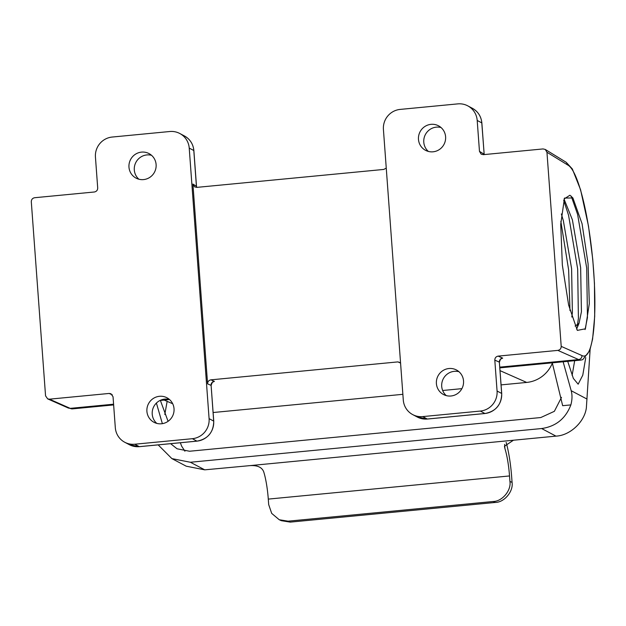 <?xml version="1.0" encoding="UTF-8"?>
<svg xmlns="http://www.w3.org/2000/svg" width="626" height="626" viewBox="0 0 626 626"><rect width="100%" height="100%" fill="white"/><g stroke="black" fill="none" stroke-linecap="round" stroke-linejoin="round"><path stroke-width="0.94" d="M561.499 397.377L554.362 411.321L540.786 417.542L189.545 451.244L177.041 448.779L170.632 443.678M590.115 349.598L586.359 407.917C584.535 422.002 569.918 435.563 555.966 436.126L247.841 465.822C256.496 464.821 261.785 466.816 263.71 471.816A31.441 5.798 -95.5 0 1 268.288 499.102L268.687 504.595L271.7 513.39L279.243 519.744L288.124 521.176L290.261 522.115L495.315 502.443L493.186 501.496L288.124 521.176M158.167 444.875L171.884 458.608L190.39 462.254L541.631 428.544C555.896 426.47 565.63 418.591 570.857 404.905C572.258 399.709 572.367 394.975 571.186 390.702L563.134 361.789M247.841 465.822L204.718 469.836L186.219 466.19L171.884 458.608M180.343 442.746L181.634 446.15L184.92 451.213M168.081 421.321L160.381 400.437M156.398 403.042L162.369 423.661M164.794 414.49L167.15 401.352M552.273 362.83L562.664 405.695L570.857 404.905M574.676 360.678L572.125 375.404M567.719 361.351L573.361 378.425L578.158 384.192L582.775 375.193L585.748 357.626M504.626 444.397L504.955 448.67L504.446 446.268L513.25 440.352M504.955 448.67A31.441 5.798 -95.5 0 1 509.525 475.948L509.932 481.441L512.068 482.388C513.539 491.371 504.329 502.396 495.315 502.443M493.186 501.496C502.193 501.457 511.403 490.424 509.932 481.441M506.152 442.418A42.537 7.841 -95.5 0 1 511.661 476.895L512.068 482.388M290.261 522.115L281.379 520.691L279.243 519.744M561.209 346.374L581.961 355.56C581.914 357.806 580.795 359.144 578.62 359.574L557.86 350.388C560.027 349.942 561.139 348.604 561.209 346.374L546.952 152.251L545.262 149.442L543.063 148.933L483.358 154.661L481.167 154.16L479.469 151.351L484.086 154.184A3.701 3.599 -58.4 0 0 484.141 154.591M448.959 368.518A13.874 13.529 117.9 0 1 463.271 384.873A13.874 13.529 117.9 0 1 443.482 394.521A13.874 13.529 117.9 0 1 448.959 368.518M446.291 395.616A13.874 13.529 117.9 0 1 458.936 371.703M431.024 124.339A13.874 13.529 117.9 0 1 445.336 140.694A13.874 13.529 117.9 0 1 425.547 150.334A13.874 13.529 117.9 0 1 431.024 124.339M428.364 151.429A13.874 13.529 117.9 0 1 441.009 127.516M161.485 423.771A13.874 13.529 -62.1 0 0 166.962 397.776A13.874 13.529 -62.1 0 0 147.173 407.416A13.874 13.529 -62.1 0 0 161.485 423.771M169.45 399.482A13.874 13.529 -62.1 0 0 156.805 423.395M143.55 179.592A13.874 13.529 -62.1 0 0 149.027 153.589A13.874 13.529 -62.1 0 0 129.238 163.237A13.874 13.529 -62.1 0 0 143.55 179.592M151.515 155.303A13.874 13.529 -62.1 0 0 138.87 179.208M572.884 197.941L582.063 223.709L588.08 263.757L589.316 303.563L585.427 328.799L577.321 330.387L568.635 305.081L562.344 265.048L560.724 224.288L564.48 198.074L572.884 197.941L569.903 195.234L564.136 198.951M386.258 168.104L383.769 169.435L196.807 187.377L194.608 186.869L192.918 184.06L207.589 383.848C207.66 381.617 208.771 380.279 210.939 379.841L214.389 381.367A3.701 3.615 -66.1 0 0 211.056 385.381L207.589 383.848M400.577 363.08L397.901 361.898L210.939 379.841M397.901 361.898L400.554 362.736M552.359 363.127A30.823 30.071 117.9 0 1 526.685 382.431L501.09 384.888M461.894 388.652L442.652 390.499M402.87 394.317L213.114 412.526M499.791 367.133L578.62 359.574A99.831 18.404 -95.5 0 0 580.897 360.083L582.759 359.637L589.747 350.638L592.587 339.089L594.7 316.318L594.457 283.382L592.752 259.375L588.495 226.096L580.592 189.788L572.328 168.95L566.209 162.306M494.806 360.13L497.067 391.015A18.49 18.044 117.9 0 1 480.322 411.063L422.722 416.595L427.308 419.021A3.701 0.681 84.5 0 0 427.394 419.037L417.323 417.049A18.49 18.044 -62.1 0 0 427.308 419.021L484.907 413.489A18.49 18.044 -62.1 0 0 501.653 393.441L499.36 362.141L494.806 360.13C494.869 357.892 495.988 356.562 498.155 356.116L557.86 350.388M47.67 398.887L45.557 395.859L31.3 201.736C31.37 199.506 32.482 198.168 34.649 197.722L94.354 191.994C96.521 191.556 97.64 190.218 97.703 187.988L95.442 157.095A18.49 18.044 -62.1 0 1 112.187 137.047L169.779 131.515A18.49 18.044 -62.1 0 1 179.772 133.487A18.49 18.044 -62.1 0 1 189.224 148.096L209.092 418.653A18.49 18.044 -62.1 0 1 192.339 438.701L134.746 444.225A18.49 18.044 -62.1 0 1 124.754 442.261A18.49 18.044 -62.1 0 1 115.309 427.652L113.04 396.759L110.927 393.731L109.151 393.449L49.446 399.177L70.198 408.363L68.422 408.074L47.67 398.887L49.446 399.177M159.99 400.476L167.768 399.732A99.831 18.404 -95.5 0 1 165.491 399.216L162.596 399.498M113.588 404.2L70.198 408.363A99.831 18.404 84.5 0 0 72.475 408.872L68.203 407.972M196.705 187.385A3.701 3.599 121.6 0 1 196.423 186.212L193.802 150.522L189.224 148.096M422.722 416.595A18.49 18.044 117.9 0 1 412.737 414.623A18.49 18.044 117.9 0 1 403.285 400.014L383.417 129.457A18.49 18.044 117.9 0 1 400.17 109.409L457.762 103.885A18.49 18.044 117.9 0 1 467.755 105.849A18.49 18.044 117.9 0 1 477.2 120.458L479.469 151.351M575.106 326.068L579.05 323.29L581.429 311.771L580.646 267.779L572.399 219.843L564.073 199.131M571.812 317.038L572.383 312.64L571.601 268.648L563.353 220.712L561.342 213.951M585.075 329.573L587.454 317.523L586.718 268.171L577.602 214.382L571.233 196.134M577.274 325.935L578.408 318.391L577.673 269.039L568.557 215.25L563.674 200.343M569.996 310.629L568.627 269.908L560.841 221.322M497.067 391.015L501.653 393.441A3.701 0.438 -4.2 0 1 501.723 393.519L499.36 362.141A3.701 3.615 113.9 0 1 502.694 358.127L498.155 356.116M581.961 355.56A96.13 17.724 84.5 0 0 581.969 355.56A96.13 17.724 84.5 0 0 593.597 270.213A96.13 17.724 84.5 0 0 567.985 165.162L566.287 162.353L545.262 149.442M204.718 469.836L190.39 462.254M555.966 436.126L541.631 428.544M587.055 399.091L571.186 390.702M509.525 475.948L268.288 499.102M567.985 165.162A96.13 17.724 84.5 0 0 567.978 165.162L546.952 152.251M500.049 370.647L526.685 382.431M212.848 382.103L214.389 381.367M501.152 358.862L502.694 358.127M112.328 394.857L109.151 393.449M139.496 446.635A3.701 0.681 -95.5 0 1 139.41 446.674L129.339 444.687A18.49 18.044 -62.1 0 0 139.332 446.651L134.746 444.225M197.088 441.111A3.701 0.681 -95.5 0 1 197.01 441.142L139.41 446.674A3.701 0.681 -95.5 0 1 139.332 446.651L196.924 441.127L192.339 438.701M213.748 421.149A3.701 0.438 175.8 0 0 213.677 421.079L211.119 385.436L213.748 421.149C213.497 432.347 207.918 439.014 197.01 441.142A3.701 0.681 -95.5 0 1 196.924 441.127A18.49 18.044 -62.1 0 0 213.677 421.079L209.092 418.653M192.918 184.06L196.501 186.313L193.872 150.6A3.701 0.438 175.8 0 0 193.802 150.522A18.49 18.044 -62.1 0 0 184.357 135.912L179.772 133.487M427.472 419.005A3.701 0.681 84.5 0 1 427.394 419.037L484.993 413.512A3.701 0.681 84.5 0 1 484.907 413.489L480.322 411.063M484.195 154.583L481.785 122.884L477.2 120.458M484.156 154.286L481.856 122.962A3.701 0.438 -4.2 0 0 481.785 122.884A18.49 18.044 -62.1 0 0 472.34 108.275L467.755 105.849M172.706 403.747L164.184 400.077M113.635 404.92L72.475 408.872M167.768 399.732L169.231 399.427M129.339 444.687L124.754 442.261M212.48 382.134L213.122 381.977C212.903 381.179 212.23 382.337 211.119 385.436M184.357 135.912C190.03 139.129 193.207 144.027 193.872 150.6M196.744 187.377L196.501 186.313M499.845 367.861L580.897 360.083M417.323 417.049L412.737 414.623M579.05 323.29L576.601 329.135M484.993 413.512C495.902 411.376 501.481 404.709 501.723 393.519M499.423 362.196C500.354 359.316 501.019 358.166 501.426 358.737L500.784 358.894M481.856 122.962C481.183 116.389 478.014 111.498 472.34 108.275"/></g></svg>
